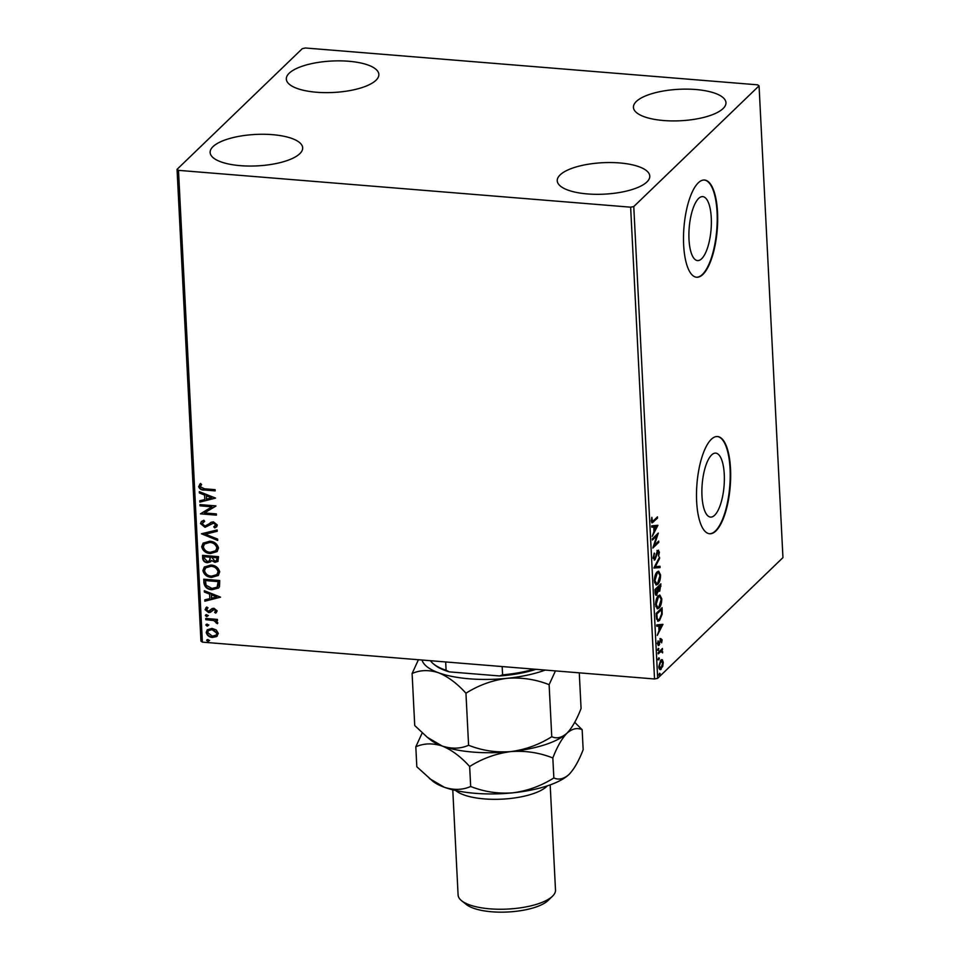 <?xml version="1.0" encoding="UTF-8"?>
<svg xmlns="http://www.w3.org/2000/svg" width="960" height="960" viewBox="0 0 960 960"><rect width="100%" height="100%" fill="white"/><g stroke="black" fill="none" stroke-linecap="round" stroke-linejoin="round"><path stroke-width="1.44" d="M714.66 515.244A32.088 10.98 94.7 0 0 724.356 480.096A32.088 10.98 94.7 0 0 715.728 453.132A32.088 10.98 94.7 0 0 711.6 454.968A32.088 10.98 94.7 0 0 701.892 490.116A32.088 10.98 94.7 0 0 710.52 517.092A32.088 10.98 94.7 0 0 714.66 515.244M701.664 258.744A32.088 10.98 94.7 0 0 711.36 223.596A32.088 10.98 94.7 0 0 702.744 196.62A32.088 10.98 94.7 0 0 698.604 198.468A32.088 10.98 94.7 0 0 688.908 233.616A32.088 10.98 94.7 0 0 697.524 260.58A32.088 10.98 94.7 0 0 701.664 258.744M702.912 274.44A48.768 16.68 94.7 0 0 717.66 221.028A48.768 16.68 94.7 0 0 704.544 180.036A48.768 16.68 94.7 0 0 698.268 182.832A48.768 16.68 94.7 0 0 683.52 236.256A48.768 16.68 94.7 0 0 696.636 277.248A48.768 16.68 94.7 0 0 702.912 274.44M696.408 277.224A48.768 16.68 94.7 0 0 702.456 274.404A48.768 16.68 94.7 0 0 717.192 221.328A48.768 16.68 94.7 0 0 704.316 180.024M715.908 530.952A48.768 16.68 94.7 0 0 730.656 477.54A48.768 16.68 94.7 0 0 717.54 436.536A48.768 16.68 94.7 0 0 711.264 439.344A48.768 16.68 94.7 0 0 696.516 492.756A48.768 16.68 94.7 0 0 709.62 533.748A48.768 16.68 94.7 0 0 715.908 530.952M709.392 533.724A48.768 16.68 94.7 0 0 715.452 530.916A48.768 16.68 94.7 0 0 730.188 477.828A48.768 16.68 94.7 0 0 717.312 436.524M213.012 146.628A46.332 15.744 177.1 0 1 264.18 134.28A46.332 15.744 177.1 0 1 302.664 147.816A46.332 15.744 177.1 0 1 299.796 153.696A46.332 15.744 177.1 0 1 248.628 166.044A46.332 15.744 177.1 0 1 210.132 152.508A46.332 15.744 177.1 0 1 213.012 146.628M636.312 101.484A46.332 15.744 177.1 0 1 687.48 89.136A46.332 15.744 177.1 0 1 725.964 102.684A46.332 15.744 177.1 0 1 723.084 108.552A46.332 15.744 177.1 0 1 671.916 120.912A46.332 15.744 177.1 0 1 633.432 107.364A46.332 15.744 177.1 0 1 636.312 101.484M560.124 174.9A46.332 15.744 177.1 0 1 611.292 162.552A46.332 15.744 177.1 0 1 649.776 176.088A46.332 15.744 177.1 0 1 646.908 181.968A46.332 15.744 177.1 0 1 595.74 194.316A46.332 15.744 177.1 0 1 557.244 180.78A46.332 15.744 177.1 0 1 560.124 174.9M289.2 73.212A46.332 15.744 177.1 0 1 340.368 60.864A46.332 15.744 177.1 0 1 378.852 74.4A46.332 15.744 177.1 0 1 375.972 80.28A46.332 15.744 177.1 0 1 324.804 92.628A46.332 15.744 177.1 0 1 286.32 79.092A46.332 15.744 177.1 0 1 289.2 73.212M757.62 84.828L305.46 48L302.328 48.624L177.048 169.356L178.488 170.352L630.636 207.18L633.768 206.556L759.06 85.836L757.62 84.828M216.228 629.928L218.328 633.408L216.564 636.576L212.472 637.428C209.16 637.2 207.084 635.52 206.232 632.424L207.228 629.82L212.016 628.392L216.228 629.928M217.32 636L212.472 637.428M205.728 618.456L217.416 619.416L217.476 620.652L215.76 620.508L217.788 622.812L217.44 623.712L213.744 620.532L205.788 619.692L205.728 618.456M207.648 608.064L206.508 609.66L208.464 611.316L212.22 608.532L213.996 608.292L217.188 610.884L215.64 613.128L214.608 612.324L215.76 610.848L214.116 609.528L210.372 612.3L208.584 612.552L205.08 609.672L206.532 607.272L207.648 608.064L207 608.544L207.576 608.016M216.396 612.528L215.64 613.128L215.016 612.048M214.608 612.324L216.096 610.524L214.116 609.528M214.464 609.204L210.372 612.3L208.584 612.552M205.872 607.752L206.532 607.272M209.568 611.112L210.276 610.5M211.524 608.988L209.904 610.788L212.22 608.532M203.928 582.936L203.748 579.204L219.732 580.512L219.468 586.704L218.544 588.024L212.028 589.704C207.432 589.512 204.732 587.256 203.928 582.936L204.096 579.24M202.536 555.36L218.52 556.668L217.92 561.456L214.86 562.308L211.38 560.52L210.564 561.816L207.432 562.716C204.792 562.488 203.208 561.108 202.692 558.564L202.536 555.36M201.444 533.784L217.164 529.944L217.236 531.288L205.308 534.204L217.632 539.088L217.692 540.432L201.444 533.784M200.028 505.836L199.968 504.6L215.952 505.896L204.432 512.94L216.36 513.912L216.42 515.148L200.436 513.852L211.92 506.796L200.028 505.836L200.316 504.624M204.492 488.796L215.124 489.66L215.184 490.896L204.396 490.02C201.516 490.272 199.596 489.144 198.648 486.624L200.34 483.756L201.6 484.476L200.28 486.744L204.492 488.796M199.716 484.296L200.34 483.756M178.488 170.352L202.38 642.132L654.54 678.972L630.636 207.18M215.556 498.084L199.836 502.128L199.776 500.784L204.816 499.56L204.588 495.06L199.38 492.996L199.308 491.652L215.556 498.084M209.112 523.836L211.044 522.3L213.456 521.868L217.32 525.036L216.6 526.8L214.776 527.904L213.744 526.872L215.688 524.88L213.576 523.104L205.02 527.316L200.52 523.584L201.324 521.568L203.832 520.26L204.684 521.328L202.152 523.62L204.972 526.092L209.052 523.896M215.4 525.804L216.024 524.556L213.576 523.104M209.712 541.212C214.26 541.488 217.188 543.756 218.484 547.992L217.092 551.592L210.408 553.548C205.848 553.26 202.944 550.98 201.684 546.72L203.088 543.18L209.712 541.212M210.912 565.056C215.472 565.332 218.4 567.588 219.696 571.836L218.304 575.436L211.62 577.392C207.06 577.092 204.144 574.824 202.896 570.564L204.288 567.024L210.912 565.056M220.572 597.156L204.852 601.2L204.792 599.856L209.832 598.62L209.604 594.12L204.396 592.056L204.324 590.712L220.572 597.156M206.664 614.652L208.044 615.78L206.76 616.704L205.38 615.564L206.664 614.652L205.38 615.564L205.812 614.82M208.044 615.78L206.76 616.704L205.716 615.24M207.144 624.108L208.524 625.236L207.24 626.16L205.86 625.02L207.144 624.108L205.86 625.02L206.292 624.276M208.524 625.236L207.24 626.16L206.196 624.696M207.924 639.516L209.304 640.656L208.02 641.568L206.64 640.44L207.924 639.516L206.64 640.44L207.072 639.696M209.304 640.656L208.02 641.568L206.976 640.116M661.164 667.86L660.324 669.012L661.236 669.084C660.012 670.296 659.196 669.504 658.776 666.708L660.78 660.036L662.376 659.76L663.264 662.388L662.712 666.396L660.192 669.576M660.78 660.036L662.376 659.76L661.464 659.688L662.352 662.316M658.152 652.656L662.472 648.492L661.896 650.34L662.628 652.872L661.164 651.252L658.212 653.892L658.152 652.656M662.184 652.104L660.252 651.18L658.164 652.98M658.74 644.232L658.092 645.288L659.004 645.36L657.624 643.968L658.08 640.86L658.92 644.148L660.864 638.616L662.124 639.864L661.62 642.84L660.948 639.828L658.428 645.636M661.596 640.452L660.18 639.768M657.624 643.272L658.92 644.148M656.352 617.124L656.16 613.404L662.088 607.692L662.184 614.148L659.544 620.484L658.032 621.24L656.352 617.124M656.76 593.82L656.076 594.852L656.988 594.924C656.004 595.86 655.38 595.14 655.116 592.764L654.948 589.56L660.876 583.848L659.712 591.228L658.368 590.94L656.208 595.296M659.484 590.136L658.8 591.156L659.712 591.228L657.876 590.892M653.856 567.984L659.52 557.136L659.592 558.48L655.296 566.7L659.988 566.268L660.048 567.612L653.856 567.984M652.44 540.024L652.38 538.8L658.308 533.088L654.288 545.364L658.704 541.104L658.776 542.34L652.848 548.04L656.844 535.776L652.44 540.024M651.312 520.356L653.544 520.644L657.48 516.852L657.54 518.076L652.128 522.888L651.312 521.004L651.852 517.32L652.428 521.436L651.336 521.28M633.768 206.556L657.672 678.336L782.952 557.616L759.06 85.836M657.912 525.276L652.248 536.328L654 531.504L653.772 527.004L651.792 527.184L651.72 525.852L657.912 525.276M657.9 550.512L659.424 552.036L658.572 556.104L658.812 552.612L657.984 551.712L654.96 559.8L653.184 557.964L654.3 553.104L653.796 557.28L654.912 558.564L657.024 552.012L658.56 550.2M653.244 558.516L654.912 558.564M658.812 552.612L657.168 551.652M654.732 558.696L654.24 560.136M657.132 571.932L658.668 571.212L660.588 574.992C660.432 579.588 659.508 582.672 657.792 584.232L656.292 584.964L654.36 581.1C654.516 576.552 655.452 573.504 657.132 571.932M658.344 595.776L659.868 595.056L661.788 598.836C661.644 603.432 660.708 606.516 658.992 608.076L657.504 608.796L655.572 604.932C655.728 600.396 656.652 597.348 658.344 595.776M662.928 624.336L657.276 635.4L659.016 630.576L658.788 626.076L656.808 626.256L656.736 624.912L662.928 624.336M658.368 648.348L658.476 650.412L657.924 649.86L658.368 648.348L658.908 648.9L658.08 648.84M658.848 657.804L658.944 659.856L658.404 659.304L658.848 657.804L659.388 658.356L658.56 658.296M659.628 673.224L659.736 675.276L659.184 674.724L659.628 673.224L660.168 673.776L659.34 673.704M202.38 642.132L200.94 641.136L177.048 169.356M657.672 678.336L654.54 678.972M656.616 517.68L657.54 518.076M656.628 518.004L651.72 522.624M657 525.36L657.924 525.48M657 525.408L656.304 526.74M654.408 530.388L653.988 531.192M651.78 527.028L653.772 527.004M653.94 530.34L656.484 526.752L653.496 526.98M653.496 526.872L654.408 526.944L654.576 530.4M656.484 526.752L654.408 526.944M657.06 534.276L656.568 535.752M653.652 545.304L654.288 545.364M657.84 541.932L658.776 542.34M657.864 542.256L653.16 546.792M652.392 539.124L655.932 535.704L656.844 535.776M654.012 553.764L654.648 553.824M653.184 557.232L653.796 557.28M656.976 550.44L658.512 551.964M658.716 551.988L659.424 552.036M657.9 552.54L657.072 551.64M658.848 558.42L659.592 558.48M654.552 566.64L655.296 566.7M659.076 566.352L659.136 567.54L660.048 567.612M659.136 567.54L653.856 568.032M658.212 571.26L659.496 573.456M659.916 574.944L660.588 574.992M657.924 582.804L656.88 584.16L657.792 584.232M656.88 584.16L655.848 584.832M654.552 582.672L655.572 583.512L657.732 583.008L659.976 575.64L658.44 572.568L657.204 573.168L654.972 580.464L656.484 583.596M658.44 572.568L656.112 573.264M654.348 580.416L654.972 580.464M656.292 573.084L657.204 573.168M660.012 584.688L660.06 585.648M655.2 593.652L656.928 593.7L657.828 588.084L655.62 590.208L656.928 593.7M657.828 588.084L654.972 589.884M660.336 585.672L657.516 587.424L659.64 590.004L660.336 585.672L658.464 588.132M657.9 589.944L659.64 590.004M657.516 587.424L658.428 587.496M655.056 591.564L655.692 591.624M654.984 590.16L655.62 590.208M659.424 595.104L660.696 597.3M661.128 598.788L661.788 598.836M659.124 606.648L658.08 608.004L658.992 608.076M658.08 608.004L657.048 608.676M655.764 606.516L656.784 607.356L658.932 606.84L661.188 599.472L659.652 596.412L658.404 597.012L656.172 604.308L657.696 607.428M659.652 596.412L657.324 597.108M655.548 604.26L656.172 604.308M657.492 596.928L658.404 597.012M661.212 608.532L661.26 609.492M661.584 614.088L662.184 614.148M659.748 618.984L658.632 620.412L659.544 620.484M658.632 620.412L657.564 621.108M656.544 619.14L658.272 619.86L659.484 619.248L661.596 614.028L661.536 609.516L656.832 614.052L657.216 618.528L658.272 619.86M661.536 609.516L660.624 609.432L656.172 613.728M656.184 614.004L656.832 614.052M656.448 618.468L657.216 618.528M662.016 624.42L662.94 624.552M662.028 624.468L661.332 625.8M659.424 629.448L659.004 630.252M656.796 626.1L658.788 626.076M658.956 629.412L661.5 625.824L658.512 626.052M658.512 625.944L659.424 626.016L659.604 629.46M661.5 625.824L659.424 626.016M661.392 639.804L662.124 639.864M660.684 640.38L660.036 639.756L660.684 640.38M659.964 640.452L660.576 640.5M658.8 644.244L659.652 644.316M657.24 643.236L658.008 644.076M659.952 638.544L661.212 639.792M657.996 648.828L657.552 650.328M661.608 649.32L662.544 649.716M661.62 649.644L660.984 650.256L661.896 650.34M660.984 650.256L661.812 651.72M662.124 651.744L662.724 651.792M661.272 652.032L660.252 651.18M658.476 658.284L658.032 659.784M662.112 666.348L662.712 666.396M658.92 667.92L661.176 667.848L662.724 662.904L660.84 661.272L659.316 666.192L661.176 667.848M660.756 660.804L661.68 660.876L660.756 660.804M659.256 673.704L658.812 675.204M215.172 490.536L204.732 489.696C201.852 489.948 199.944 488.82 198.984 486.3L198.648 486.624M198.984 486.3L200.676 483.42M215.496 498.072L199.836 502.128M200.172 501.804L200.124 500.7M204.588 495.06L204.816 499.56M204.924 494.724L199.38 492.996M199.716 492.66L199.668 491.796M211.704 497.88L206.592 495.396L206.424 499.164L211.704 497.88L206.244 495.72M215.952 506.04L204.432 512.94M216.396 514.788L200.436 513.852M200.364 505.5L211.92 506.796M213.924 522.78L205.356 526.992L200.52 523.584M200.856 523.26L201.504 521.412M204.564 521.172L202.872 522.24M216.768 526.62L214.776 527.904M215.112 527.58L214.188 526.644M215.592 525.636L216.024 524.556M217.224 531.048L205.308 534.204M217.668 539.964L201.852 533.688M217.26 551.424L210.408 553.548M210.744 553.224C206.184 552.924 203.28 550.656 202.032 546.396L201.684 546.72M202.032 546.396L203.256 543.024M215.82 550.62L217.188 547.584C216.132 544.164 213.78 542.34 210.12 542.124L204.612 543.864M210.348 552.312L215.664 550.764L216.852 547.908C215.796 544.488 213.444 542.664 209.772 542.448L204.444 544.02L203.328 546.804C204.324 550.26 206.664 552.096 210.348 552.312M218.088 561.288L214.86 562.308M215.196 561.972L211.38 560.52M210.732 561.648L207.432 562.716M207.768 562.392C205.128 562.164 203.544 560.784 203.04 558.24L202.692 558.564M203.04 558.24L202.896 555.396M209.676 560.652L210.516 556.884L204.24 556.728L204.312 558.144L207.36 561.492L209.52 560.832L210.18 557.22L204.24 556.728M216.708 560.424L217.284 557.436L211.824 557.352L214.764 561.072L216.564 560.592L216.948 557.76L211.824 557.352M218.46 575.268L211.62 577.392M211.956 577.068C207.396 576.768 204.492 574.488 203.232 570.228L202.896 570.564M203.232 570.228L204.468 566.868M217.032 574.464L218.4 571.428C217.344 568.008 214.98 566.184 211.32 565.956L205.824 567.696M211.56 576.156L216.876 574.608L218.064 571.752C217.008 568.332 214.644 566.508 210.984 566.292L205.644 567.864L204.528 570.648C205.536 574.104 207.876 575.94 211.56 576.156M218.712 587.856L212.028 589.704M212.376 589.38C207.768 589.188 205.068 586.932 204.264 582.6M217.284 586.98L218.256 585.6L218.484 581.28L205.44 580.572L206.088 585.228L211.968 588.468L217.116 587.148L218.148 581.604L205.44 580.572M220.512 597.132L204.852 601.2M205.2 600.876L205.14 599.772M209.604 594.12L209.832 598.62M209.94 593.796L204.396 592.056M204.732 591.732L204.684 590.856M216.72 596.94L211.608 594.456L211.44 598.236L216.72 596.94L211.272 594.78M214.944 612L216.096 610.524L214.944 612M213.42 609.408L212.268 610.548L213.42 609.408M211.416 611.508L210.708 611.976M208.932 612.228L205.08 609.672M205.416 609.348L206.88 606.948M207.996 607.74L206.844 609.336M208.38 615.456L207.108 616.38M217.452 620.292L215.76 620.508M217.68 623.34L216.168 623.028M216.684 622.164L213.744 620.532M214.08 620.208L205.788 619.692M206.136 619.368L206.088 618.492M208.86 624.912L207.588 625.836M212.82 637.104C209.508 636.864 207.42 635.196 206.568 632.1L206.232 632.424M206.568 632.1L207.396 629.664M216.324 634.92L217.224 632.964L212.412 629.292L208.608 630.492M212.4 636.204L216.168 635.088L216.888 633.288L212.076 629.616L208.428 630.648L207.672 632.544L212.4 636.204M209.64 640.332L208.368 641.244M535.932 669.312A64.368 21.876 177.1 0 1 499.536 675.96L449.304 671.868A64.368 21.876 177.1 0 1 435.192 665.268L433.764 664.14A65.832 22.368 -2.9 0 0 446.1 670.248L449.304 671.868M499.536 675.96L502.596 674.844A65.832 22.368 -2.9 0 0 534.012 669.144M502.176 666.552L502.596 674.844M445.68 661.956L446.1 670.248M430.488 660.72A65.832 22.368 -2.9 0 0 433.764 664.14M547.356 785.856A48.768 16.572 177.1 0 1 546.9 786.312A48.768 16.572 177.1 0 1 501.396 799.176A48.768 16.572 177.1 0 1 455.676 790.5M548.208 900.372A43.884 14.916 177.1 0 1 548.172 900.408A43.884 14.916 177.1 0 1 548.136 900.456A43.884 14.916 177.1 0 1 507.732 912A43.884 14.916 177.1 0 1 466.428 904.56L461.688 900.804A48.768 16.572 -2.9 0 0 507.576 909.072A48.768 16.572 -2.9 0 0 552.468 896.244A48.768 16.572 -2.9 0 0 552.516 896.196A48.768 16.572 -2.9 0 0 555.504 890.052L550.176 784.884M452.772 789.816L458.1 894.984A48.768 16.572 -2.9 0 0 461.688 900.804M579.276 672.84L581.076 708.456C576.816 719.556 572.112 727.8 566.952 733.212C561.756 737.772 556.692 738.936 551.76 736.704C539.148 744.684 525.468 749.652 510.708 751.608C496.08 752.7 482.04 750.588 468.588 745.26L465.948 693.228C478.56 685.248 492.24 680.28 507 678.324C521.628 677.232 535.668 679.344 549.12 684.672L555.444 670.896M551.76 736.704L549.12 684.672M468.588 745.26C460.536 748.836 451.74 749.088 442.2 746.028L427.332 737.316L414.732 725.544L412.104 673.512C420.144 669.936 428.94 669.684 438.492 672.744C447.96 676.608 457.116 683.436 465.948 693.228M418.428 659.736L412.104 673.512M567.12 733.056A73.152 24.852 177.1 0 1 567.024 733.14L566.952 733.212A73.152 24.852 177.1 0 1 510.708 751.608A73.152 24.852 177.1 0 1 442.2 746.028A73.152 24.852 177.1 0 1 430.788 740.052L427.332 737.316M567.024 733.14L567.024 733.14A73.152 24.852 177.1 0 1 566.952 733.212C572.16 728.64 577.224 727.476 582.156 729.708L574.704 722.328M422.016 660.024A73.152 24.852 -2.9 0 0 438.492 672.744A73.152 24.852 177.1 0 0 507 678.324A73.152 24.852 177.1 0 0 545.232 670.068M422.184 732.936L415.812 746.808C423.864 743.232 432.66 742.968 442.2 746.028C451.68 749.892 460.836 756.72 469.656 766.512C482.268 758.544 495.96 753.576 510.708 751.608C525.336 750.516 539.376 752.628 552.828 757.968C557.1 746.868 561.804 738.612 566.952 733.212M569.208 774.264A73.152 24.852 177.1 0 1 569.112 774.372A73.152 24.852 177.1 0 1 569.04 774.432A73.152 24.852 177.1 0 1 512.796 792.828A73.152 24.852 177.1 0 1 444.288 787.248A73.152 24.852 177.1 0 1 432.876 781.272L416.82 766.764L415.812 746.808M582.156 729.708L583.164 749.676C578.904 760.776 574.2 769.032 569.04 774.432C563.844 779.004 558.768 780.168 553.848 777.936C541.236 785.904 527.556 790.872 512.796 792.828C498.168 793.932 484.128 791.808 470.676 786.48C462.624 790.056 453.828 790.308 444.288 787.248L429.42 778.536M470.676 786.48L469.656 766.512M553.848 777.936L552.828 757.968M652.632 521.868L653.544 521.94M660.348 586.068L660.996 586.116M661.572 610.068L662.208 610.116M656.256 615.324L656.892 615.372M658.752 652.416L659.664 652.488M658.332 551.544L657.42 551.472M661.212 639.708L660.3 639.624M658.62 644.292L657.708 644.22M661.584 651.168L660.672 651.096M548.172 900.408L552.516 896.196"/></g></svg>
